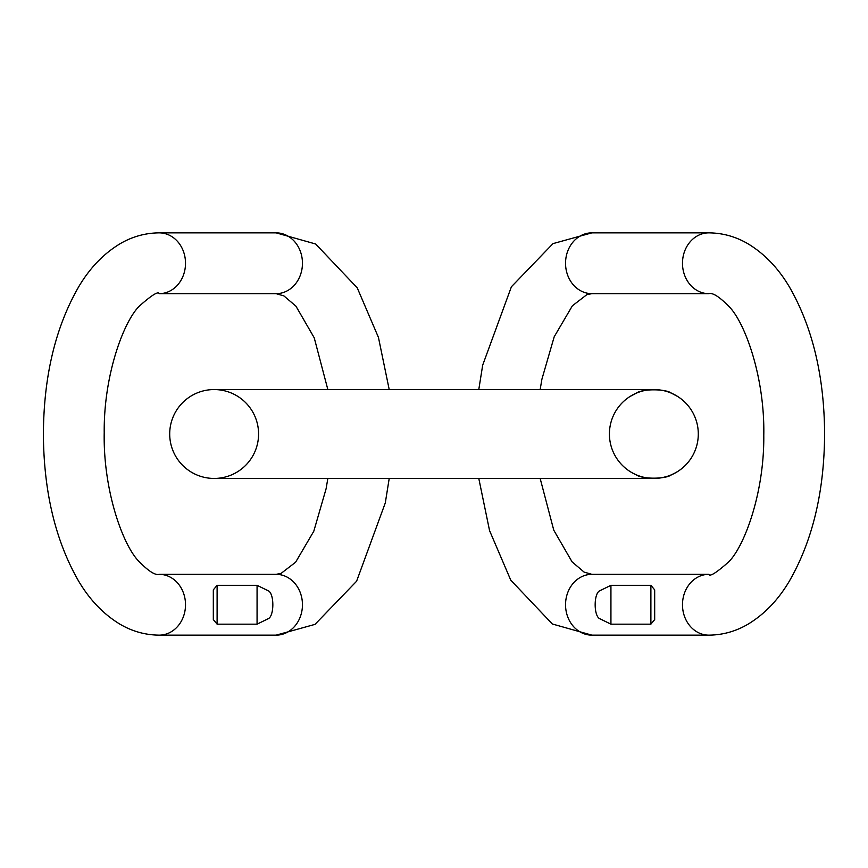 <?xml version="1.0" encoding="UTF-8"?>
<svg xmlns="http://www.w3.org/2000/svg" width="868" height="868" viewBox="0 0 868 868"><rect width="100%" height="100%" fill="white"/><g stroke="black" fill="none" stroke-linecap="round" stroke-linejoin="round"><path stroke-width="1.3" d="M636.287 393.182L635.734 393.421A44.442 44.442 0 0 1 653.864 389.558L214.136 389.558A44.442 44.442 0 0 0 169.705 434A44.442 44.442 0 0 0 214.136 478.442A44.442 44.442 0 0 0 258.577 434A44.442 44.442 0 0 0 214.136 389.558A44.442 44.442 0 0 0 169.705 434A44.442 44.442 0 0 0 214.136 478.442A44.442 44.442 0 0 0 258.577 434A44.442 44.442 0 0 0 214.136 389.558A44.442 44.442 0 0 0 169.705 434A44.442 44.442 0 0 0 214.136 478.442L653.864 478.442A44.442 44.442 0 0 1 630.689 471.921A44.442 44.442 0 0 0 698.295 434A44.442 44.442 0 0 1 675.195 472.984L670.215 475.328M635.734 393.421A44.442 44.442 0 0 1 698.295 434A44.442 44.442 0 0 1 675.195 472.984M674.881 394.853L670.541 392.813M677.821 396.578L671.474 393.193C665.832 388.712 641.908 388.701 636.266 393.193L629.897 396.578M634.909 393.801L635.159 393.681A44.442 44.442 0 0 0 630.689 396.079A44.442 44.442 0 0 1 635.159 393.681M636.884 392.933L638.891 392.152M630.027 471.508A44.442 44.442 0 0 1 630.222 396.361A44.442 44.442 0 0 0 630.027 471.508L630.222 471.639M667.85 391.826A44.442 44.442 0 0 1 673.514 394.148A44.442 44.442 0 0 0 667.85 391.826M675.586 395.233A44.442 44.442 0 0 1 698.295 434A44.442 44.442 0 0 0 675.586 395.233M634.356 473.928L635.159 474.308M635.311 474.384L635.973 474.677M636.266 474.807C641.908 479.299 665.832 479.288 671.452 474.807L672.385 474.395M677.821 471.422L673.362 473.928M667.232 476.38L662.436 477.606M661.763 477.736L653.854 478.442M650.794 478.333L647.344 477.964M673.232 473.993A44.442 44.442 0 0 1 672.537 474.329A44.442 44.442 0 0 0 673.232 473.993M672.06 474.536A44.442 44.442 0 0 1 671.452 474.807A44.442 44.442 0 0 0 672.06 474.536M478.789 389.558L482.695 365.113L511.404 286.765L552.992 243.626L591.878 232.852A30.402 26.333 90 0 0 565.545 263.254A30.402 26.333 90 0 0 591.878 293.666L708.82 293.666C712.682 292.516 719.29 296.682 728.643 306.176C744.494 321.344 764.947 376.669 763.786 435.497C764.35 493.903 743.735 547.741 728.328 562.193C716.274 572.858 709.774 576.905 708.82 574.334L591.878 574.334L584.088 572.088L572.055 561.824L553.773 530.196L540.156 478.442M591.878 232.852L708.82 232.852A30.402 26.333 90 0 0 682.487 263.254A30.402 26.333 90 0 0 708.82 293.666M708.82 232.852C722.914 232.993 736.086 236.714 748.357 244.006C764.958 254.15 778.824 268.755 789.934 287.84C812.578 327.724 824.133 376.072 824.6 432.872C824.448 491.136 812.687 540.59 789.294 581.235C778.14 600.059 764.285 614.435 747.717 624.374C735.619 631.416 722.653 635.018 708.82 635.148L591.878 635.148A30.402 26.333 -90 0 1 565.545 604.746A30.402 26.333 -90 0 1 591.878 574.334M610.931 585.314L599.245 591.032C593.788 594.678 593.831 614.859 599.235 618.439L610.931 624.168L610.931 585.314L650.891 585.314L654.678 589.871L654.678 619.6L650.891 624.168L610.931 624.168M389.211 478.442L385.305 502.887L356.596 581.235L315.008 624.374L276.122 635.148L159.18 635.148C145.086 635.007 131.914 631.286 119.643 623.994C103.042 613.85 89.176 599.245 78.066 580.16C55.422 540.276 43.867 491.928 43.4 435.128C43.552 376.864 55.313 327.41 78.706 286.765C89.86 267.941 103.715 253.564 120.283 243.626C132.381 236.584 145.347 232.982 159.18 232.852L276.122 232.852A30.402 26.333 90 0 1 302.455 263.254A30.402 26.333 90 0 1 276.122 293.666L283.912 295.912L295.945 306.176L314.227 337.804L327.844 389.558M159.18 232.852A30.402 26.333 90 0 1 185.513 263.254A30.402 26.333 90 0 1 159.18 293.666L276.122 293.666M276.122 635.148A30.402 26.333 -90 0 0 302.455 604.746A30.402 26.333 -90 0 0 276.122 574.334L159.18 574.334C155.318 575.484 148.71 571.318 139.357 561.824C123.506 546.656 103.053 491.331 104.214 432.503C103.65 374.097 124.265 320.259 139.672 305.807C151.726 295.142 158.226 291.095 159.18 293.666M268.765 618.439C274.169 614.859 274.212 594.678 268.765 591.043L257.069 585.314L217.108 585.314L213.322 589.871L213.322 619.6L217.108 624.168L257.069 624.168L268.765 618.439M708.82 635.148A30.402 26.333 -90 0 1 682.487 604.746A30.402 26.333 -90 0 1 708.82 574.334M650.891 585.314L650.891 624.168M159.18 635.148A30.402 26.333 -90 0 0 185.513 604.746A30.402 26.333 -90 0 0 159.18 574.334M257.069 624.168L257.069 585.314M217.108 585.314L217.108 624.168M540.156 389.558L541.914 379.186L554.207 336.762L572.37 305.807L586.876 294.632L591.878 293.666M591.878 635.148L552.341 623.994L510.764 580.16L489.552 530.587L478.789 478.442M327.844 478.442L326.086 488.814L313.793 531.238L295.63 562.193L281.124 573.368L276.122 574.334M276.122 232.852L315.659 244.006L357.236 287.84L378.448 337.413L389.211 389.558"/></g></svg>

